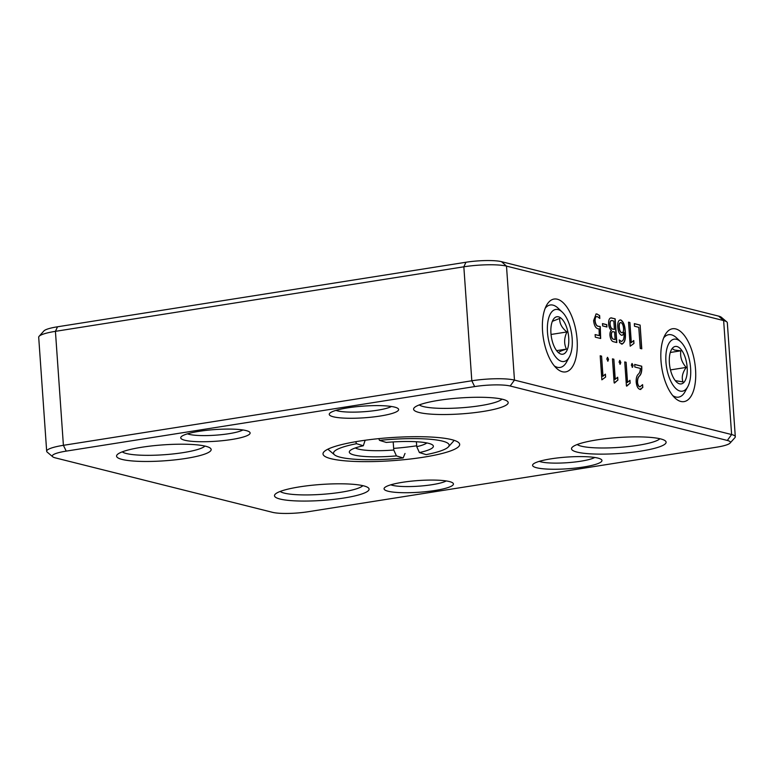 <?xml version="1.0" encoding="UTF-8"?>
<svg xmlns="http://www.w3.org/2000/svg" width="774" height="774" viewBox="0 0 774 774"><rect width="100%" height="100%" fill="white"/><g stroke="black" fill="none" stroke-linecap="round" stroke-linejoin="round"><path stroke-width="1.16" d="M405.015 453.458L403.157 457.956A57.953 9.772 -4 0 1 334.503 454.822L328.969 450.149A63.226 10.662 -4 0 1 328.099 449.084M453.97 440.28A63.226 10.662 -4 0 1 453.254 441.461L448.427 446.85A57.953 9.772 -4 0 1 426.135 454.628L419.402 452.567L416.751 446.685L416.402 441.741M378.767 438.645L379.541 440.377A57.953 9.772 -4 0 1 448.427 446.85M379.541 440.377L386.274 442.438A42.154 7.111 -4 0 1 432.685 445.06A42.154 7.111 -4 0 1 419.402 452.567M403.157 457.956L396.423 455.896A42.154 7.111 -4 0 1 349.838 450.855A42.154 7.111 -4 0 1 363.296 445.766L356.562 443.705L355.682 441.712M393.202 441.925L393.773 450.013L396.423 455.896M363.296 445.766L365.154 440.251M416.751 446.685A36.881 6.221 176 0 0 426.851 442.941M393.773 450.013A36.881 6.221 -4 0 1 355.314 447.943M334.503 454.822A57.953 9.772 -4 0 1 356.562 443.705M687.786 386.661A26.345 11.92 -99 0 1 674.851 387.513A26.345 11.92 -99 0 1 665.94 362.087A26.345 11.92 -99 0 1 680.704 341.818A26.345 11.92 -99 0 1 687.786 386.661L685.048 391.692A31.608 14.3 -99 0 1 678.566 397.139A31.608 14.3 -99 0 1 675.808 397.004A31.608 14.3 -99 0 1 672.741 395.591M663.637 337.957A31.608 14.3 -99 0 1 668.697 334.687A31.608 14.3 -99 0 1 676.553 337.87L680.704 341.818M676.969 346.529A18.963 8.582 -99 0 1 687.244 370.736A18.963 8.582 -99 0 1 676.341 381.824A18.963 8.582 -99 0 1 671.3 349.945A18.963 8.582 -99 0 1 676.969 346.529M675.296 380.653L683.026 381.892C681.372 377.538 682.436 372.71 686.209 367.418C681.73 362.358 679.94 356.824 680.849 350.806L674.502 350.061L672.306 348.668M680.849 350.806L670.303 352.48M686.209 367.418L670.477 369.904M569.345 356.959A26.345 11.92 -99 0 1 561.643 361.39A26.345 11.92 -99 0 1 547.363 328.031A26.345 11.92 -99 0 1 562.263 312.116A26.345 11.92 -99 0 1 569.345 356.959L566.607 361.99A31.608 14.3 -99 0 1 560.124 367.437A31.608 14.3 -99 0 1 557.367 367.302A31.608 14.3 -99 0 1 554.3 365.889M545.196 308.265A31.608 14.3 -99 0 1 550.256 304.995A31.608 14.3 -99 0 1 558.102 308.178L562.263 312.116M558.528 316.837A18.963 8.582 -99 0 1 568.803 341.034A18.963 8.582 -99 0 1 557.899 352.131A18.963 8.582 -99 0 1 552.859 320.243A18.963 8.582 -99 0 1 558.528 316.837M558.731 352.721C558.567 351.957 561.14 350.748 566.442 349.103C563.898 343.83 564.062 338.112 566.936 331.959C561.837 327.915 559.428 323.406 559.718 318.433L552.607 321.229M551.049 334.465L566.936 331.959M566.442 349.103L556.622 350.651M246.055 430.567A34.772 5.863 176 0 0 209.754 429.996A34.772 5.863 176 0 0 181.184 436.797A34.772 5.863 176 0 0 215.84 441.257A34.772 5.863 176 0 0 249.538 432.018A34.772 5.863 176 0 0 246.055 430.567M449.384 481.554A34.772 5.863 176 0 0 413.084 480.983A34.772 5.863 176 0 0 384.504 487.784A34.772 5.863 176 0 0 419.16 492.245A34.772 5.863 176 0 0 452.858 483.005A34.772 5.863 176 0 0 449.384 481.554M597.896 458.082A34.772 5.863 176 0 0 561.595 457.511A34.772 5.863 176 0 0 533.025 464.313A34.772 5.863 176 0 0 567.681 468.773A34.772 5.863 176 0 0 601.379 459.533A34.772 5.863 176 0 0 597.896 458.082M380.228 416.025A34.772 5.863 176 0 0 398.049 408.546A34.772 5.863 176 0 0 363.528 406.089A34.772 5.863 176 0 0 329.695 413.335A34.772 5.863 176 0 0 343.753 418.095A34.772 5.863 176 0 0 380.228 416.025M186.079 458.401A47.417 8.001 176 0 0 210.383 448.214A47.417 8.001 176 0 0 163.314 444.857A47.417 8.001 176 0 0 117.174 454.725A47.417 8.001 176 0 0 136.34 461.227A47.417 8.001 176 0 0 186.079 458.401M344.004 498.001A47.417 8.001 176 0 0 368.308 487.813A47.417 8.001 176 0 0 321.239 484.456A47.417 8.001 176 0 0 275.099 494.325A47.417 8.001 176 0 0 294.265 500.826A47.417 8.001 176 0 0 344.004 498.001M660.59 438.897A47.417 8.001 176 0 0 611.083 438.123A47.417 8.001 176 0 0 572.121 447.391A47.417 8.001 176 0 0 619.384 453.477A47.417 8.001 176 0 0 665.33 440.88A47.417 8.001 176 0 0 660.59 438.897M502.665 399.297A47.417 8.001 176 0 0 453.167 398.523A47.417 8.001 176 0 0 414.196 407.792A47.417 8.001 176 0 0 461.459 413.877A47.417 8.001 176 0 0 507.405 401.28A47.417 8.001 176 0 0 502.665 399.297M55.36 457.879A26.345 4.441 -4 0 1 52.729 456.776A26.345 4.441 -4 0 1 66.225 451.116L474.646 386.584A26.345 4.441 -4 0 1 510.182 386.013L727.328 440.454A26.345 4.441 -4 0 1 730.076 443.076A26.345 4.441 -4 0 1 716.463 447.217L308.052 511.749A26.345 4.441 -4 0 1 272.506 512.33L55.36 457.879M451.677 439.632A68.489 11.552 176 0 0 380.169 438.5A68.489 11.552 176 0 0 323.89 451.9A68.489 11.552 176 0 0 392.157 460.694A68.489 11.552 176 0 0 458.527 442.486A68.489 11.552 176 0 0 451.677 439.632M187.453 433.837A29.509 4.973 176 0 0 189.079 434.34A29.509 4.973 176 0 0 217.388 435.046A29.509 4.973 176 0 0 242.91 429.957M390.783 484.814A29.509 4.973 176 0 0 392.399 485.317A29.509 4.973 176 0 0 420.717 486.024A29.509 4.973 176 0 0 446.23 480.935M539.294 461.352A29.509 4.973 176 0 0 540.92 461.855A29.509 4.973 176 0 0 569.229 462.562A29.509 4.973 176 0 0 594.751 457.473M335.964 410.365A29.509 4.973 176 0 0 337.59 410.868A29.509 4.973 176 0 0 377.393 410.23A29.509 4.973 176 0 0 391.421 406.485M122.263 451.842A42.154 7.111 176 0 0 126.385 453.525A42.154 7.111 176 0 0 183.245 452.606A42.154 7.111 176 0 0 204.936 446.066M280.188 491.442A42.154 7.111 176 0 0 284.3 493.125A42.154 7.111 176 0 0 341.17 492.206A42.154 7.111 176 0 0 362.861 485.666M577.22 444.508A42.154 7.111 176 0 0 581.332 446.182A42.154 7.111 176 0 0 625.073 446.908A42.154 7.111 176 0 0 659.883 438.732M419.295 404.908A42.154 7.111 176 0 0 423.407 406.582A42.154 7.111 176 0 0 467.148 407.308A42.154 7.111 176 0 0 501.958 399.132M66.225 451.116L63.4 445.321L471.811 380.779L474.646 386.584M730.076 443.076L734.903 437.678A31.608 5.331 176 0 0 735.3 436.739L727.328 322.768A31.608 5.331 176 0 0 726.805 321.887L721.271 317.224A26.345 4.441 176 0 0 718.64 316.121L501.494 261.67A26.345 4.441 176 0 0 465.948 262.251L57.537 326.783L55.428 331.34L63.4 445.321A31.608 5.331 176 0 0 46.672 451.232A31.608 5.331 176 0 0 47.195 452.113L52.729 456.776M735.3 436.739A31.608 5.331 176 0 0 731.614 434.543L727.328 440.454M510.182 386.013L514.468 380.092L731.614 434.543L723.642 320.571A31.608 5.331 176 0 1 726.805 321.887M501.494 261.67L506.496 266.121L514.468 380.092A31.608 5.331 176 0 0 471.811 380.779L463.839 266.807L465.948 262.251M393.656 448.388A57.953 9.772 176 0 0 416.683 445.785M57.537 326.783A26.345 4.441 176 0 0 43.925 330.924L39.097 336.322A31.608 5.331 176 0 1 55.428 331.34L463.839 266.807A31.608 5.331 176 0 1 506.496 266.121L723.642 320.571L718.64 316.121M39.097 336.322A31.608 5.331 176 0 0 38.7 337.261L46.672 451.232M640.05 389.39L642.797 387.532L642.594 384.63L640.001 386.816C638.685 386.487 637.873 384.978 637.544 382.288C637.534 379.318 638.144 377.257 639.382 376.087C641.124 374.5 641.927 371.588 641.791 367.369L641.704 366.189L634.67 364.428L634.854 367.031L640.408 368.424C640.253 371.327 639.488 373.3 638.124 374.355C636.673 375.874 636.025 378.476 636.189 382.172C636.692 386.419 637.979 388.819 640.05 389.39L640.92 389.448M627.53 382.453L626.118 362.28L624.744 361.942L626.427 385.974L630.162 383.207L629.959 380.315L627.346 382.482L626.118 362.28M615.253 379.376L613.85 359.204L612.466 358.865L614.15 382.898L617.884 380.131L617.681 377.238L615.069 379.405L613.85 359.204M606.758 324.674L602.482 323.6L602.646 325.922L606.922 326.996L606.758 324.674L606.729 326.947M621.503 344.024C624.705 343.385 625.963 339.254 625.266 331.63C625.024 325.602 623.534 321.703 620.816 319.952C618.561 319.826 617.536 322.187 617.758 327.025C618.136 331.562 619.394 334.291 621.532 335.21C622.722 335.481 623.505 334.562 623.883 332.472L623.921 332.481C624.434 337.919 623.554 340.899 621.29 341.411L619.345 339.999L619.529 342.601L622.354 344.072M621.532 335.21L622.161 335.248M640.117 325.08L634.332 323.619L634.506 326.231L638.782 327.305L640.262 348.435L641.781 348.822L640.117 325.08L641.588 348.774M597.16 314.021L596.096 313.944L593.6 320.678C594.18 325.515 595.651 328.205 598.021 328.747L599.057 328.911L599.289 335.606L595.119 334.562L595.303 337.164L600.672 338.509L600.247 326.551L598.331 326.26C596.667 326.009 595.593 324.209 595.109 320.862C595.061 317.698 595.825 316.295 597.402 316.643L599.821 318.453L599.618 315.55L596.967 314.051L599.618 315.55M596.648 316.614L597.402 316.643M675.741 328.921A36.881 16.689 81 0 0 664.953 335.113A36.881 16.689 81 0 0 674.87 397.894A36.881 16.689 81 0 0 695.729 375.622A36.881 16.689 81 0 0 675.741 328.921M557.299 299.219A36.881 16.689 81 0 0 546.512 305.411A36.881 16.689 81 0 0 556.429 368.192A36.881 16.689 81 0 0 577.288 345.92A36.881 16.689 81 0 0 557.299 299.219M631.323 342.688L629.91 322.516L628.536 322.168L630.21 346.201L633.954 343.443L633.751 340.55L631.139 342.718L629.91 322.516M602.985 376.299L601.572 356.127L600.189 355.779L601.872 379.821L605.607 377.054L605.403 374.161L602.801 376.328L601.572 356.127M610.792 317.93L611.799 317.969C609.602 317.534 608.538 319.507 608.596 323.909C608.925 327.267 609.902 329.405 611.518 330.314L611.518 330.382C610.338 331.02 609.815 332.714 609.951 335.481C610.483 339.254 611.683 341.344 613.55 341.74L616.82 342.563L615.156 318.82L610.88 317.921M607.822 361.11L608.577 359.446L607.561 357.346L606.787 358.991L608.016 361.119M620.09 364.186L620.854 362.522L619.839 360.423L619.065 362.068L620.293 364.196M632.368 367.263L633.132 365.599L632.116 363.499L631.332 365.144L632.571 367.273M634.68 364.506L641.52 366.218L641.607 367.398C641.743 371.626 640.94 374.529 639.198 376.125C637.96 377.286 637.341 379.347 637.36 382.317L637.544 382.288M637.36 382.317C637.689 385.007 638.502 386.516 639.817 386.845M642.43 384.978L642.797 387.532M642.604 387.561L639.866 389.419M624.744 362.019L625.934 362.309M629.775 380.373L630.162 383.207M629.978 383.236L626.776 386.139M612.476 358.942L613.666 359.233M617.497 377.296L617.884 380.131M617.7 380.16L614.498 383.062M602.491 323.677L606.574 324.703M619.161 340.028L621.106 341.44M621.348 335.239C622.528 335.51 623.312 334.591 623.699 332.501L623.883 332.472M620.622 319.981C623.351 321.742 624.841 325.631 625.082 331.659L625.266 331.63M625.082 331.659C625.779 339.293 624.521 343.414 621.319 344.053M634.332 323.696L639.934 325.109M595.999 313.963L596.967 314.051M599.424 315.579L599.618 318.211M597.209 316.672C595.632 316.324 594.877 317.727 594.925 320.891L595.109 320.862M594.925 320.891C595.409 324.238 596.483 326.038 598.147 326.289L598.331 326.26M598.147 326.289L600.247 326.551M600.063 326.58L600.479 338.461M595.119 334.639L599.289 335.606M628.536 322.245L629.726 322.545M633.567 340.608L633.954 343.443M600.198 355.856L601.388 356.156M605.22 374.219L605.607 377.054M611.615 318.008L615.156 318.82M614.972 318.849L616.626 342.514M607.377 357.375L608.577 359.446M608.393 359.475L607.629 361.139M619.655 360.452L620.854 362.522M620.671 362.551L619.906 364.215M631.923 363.528L633.132 365.599M632.948 365.628L632.184 367.292M620.816 322.584C619.471 322.613 618.89 324.122 619.074 327.112C619.277 330.217 620.1 332.085 621.541 332.723L622.102 332.733M620.496 322.555L621.009 322.555C622.48 323.426 623.331 325.467 623.573 328.679C623.66 331.466 623.041 332.801 621.725 332.694L621.541 332.723M611.247 335.345L611.431 335.316C611.354 332.607 611.982 331.417 613.318 331.727L614.595 332.046L615.117 339.573L613.53 339.254C612.321 339.089 611.557 337.793 611.247 335.345C611.17 332.636 611.799 331.446 613.124 331.756M613.318 331.727L612.621 331.707M609.931 324.335L610.115 324.296C610.047 321.471 610.715 320.243 612.128 320.62L613.821 321.046L614.411 329.443L612.766 329.105C611.276 328.921 610.328 327.334 609.931 324.335C609.864 321.5 610.531 320.272 611.944 320.649M612.128 320.62L611.344 320.591M622.015 332.752L621.725 332.694C620.284 332.056 619.461 330.179 619.258 327.083L619.074 327.112M619.258 327.083C619.074 324.093 619.655 322.584 621.009 322.555M615.117 339.573L613.53 339.254M613.714 339.225C612.505 339.06 611.741 337.764 611.431 335.316M614.411 329.443L612.766 329.105M612.95 329.076C611.46 328.892 610.512 327.305 610.115 324.296"/></g></svg>
